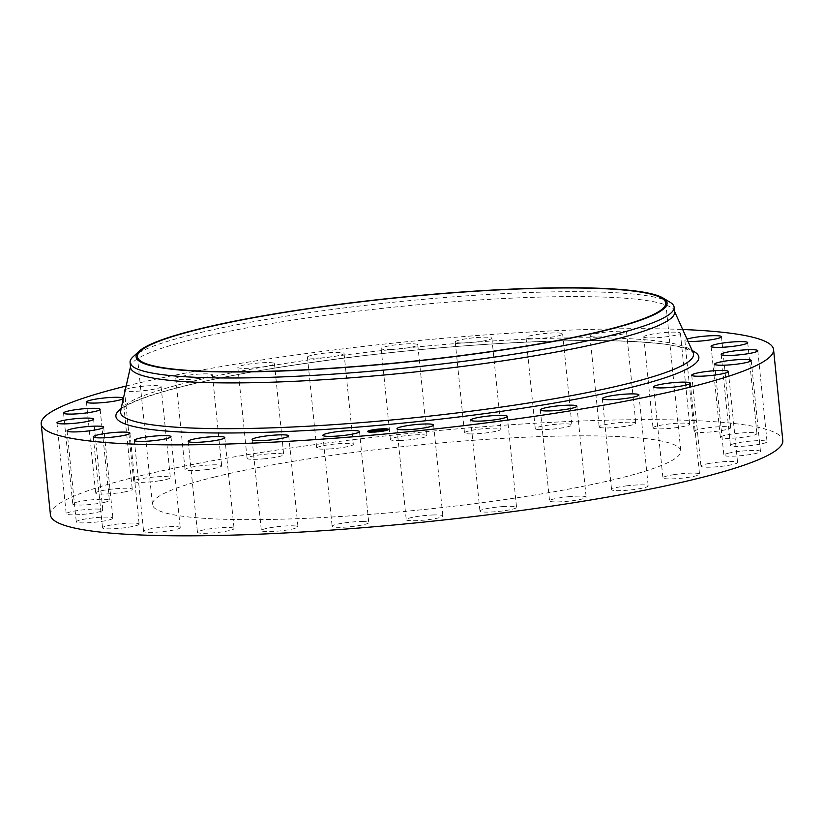 <?xml version="1.0" encoding="UTF-8"?>
<svg xmlns="http://www.w3.org/2000/svg" width="824" height="824" viewBox="0 0 824 824"><rect width="100%" height="100%" fill="white"/><g stroke="black" fill="none" stroke-linecap="round" stroke-linejoin="round"><path stroke-width="0.62" stroke-dasharray="4.12 3.09" d="M362.241 521.53A18.406 2.245 174.2 0 1 368.75 522.571A18.406 2.245 174.2 0 1 358.265 525.691A18.406 2.245 174.2 0 1 338.633 527.339A18.406 2.245 174.2 0 1 332.134 526.289A18.406 2.245 174.2 0 1 342.619 523.178A18.406 2.245 174.2 0 1 362.241 521.53M50.439 514.928A368.06 44.856 174.2 0 1 136.66 476.684A368.06 44.856 174.2 0 1 540.153 422.939A368.06 44.856 174.2 0 1 782.8 440.541M126.175 386.023A368.06 44.856 174.2 0 1 127.421 385.714A368.06 44.856 174.2 0 1 682.694 329.497M130.583 367.38A273.424 33.321 174.2 0 1 130.676 366.011A273.424 33.321 174.2 0 1 194.629 338.963A273.424 33.321 174.2 0 1 489.147 299.339A273.424 33.321 174.2 0 1 674.259 310.792A273.424 33.321 174.2 0 1 674.619 312.121M133.055 356.813A273.424 33.321 174.2 0 1 194.134 334.06A273.424 33.321 174.2 0 1 473.028 295.414A273.424 33.321 174.2 0 1 670.077 302.264M214.652 476.972A265.534 32.363 174.2 0 1 505.74 438.203A265.534 32.363 174.2 0 1 680.789 450.903A265.534 32.363 174.2 0 1 618.587 478.497A265.534 32.363 174.2 0 1 327.499 517.266A265.534 32.363 174.2 0 1 152.45 504.566A265.534 32.363 174.2 0 1 214.652 476.972M294.281 525.877A18.406 2.245 174.2 0 1 297.969 526.835A18.406 2.245 174.2 0 1 285.578 530.234A18.406 2.245 174.2 0 1 265.04 531.521A18.406 2.245 174.2 0 1 261.352 530.553A18.406 2.245 174.2 0 1 273.743 527.154A18.406 2.245 174.2 0 1 294.281 525.877M232.45 527.813A18.406 2.245 174.2 0 1 234.057 528.544A18.406 2.245 174.2 0 1 219.689 532.211A18.406 2.245 174.2 0 1 199.037 533.004A18.406 2.245 174.2 0 1 197.441 532.263A18.406 2.245 174.2 0 1 211.809 528.596A18.406 2.245 174.2 0 1 232.45 527.813M179.859 527.236A18.406 2.245 174.2 0 1 180.219 527.618A18.406 2.245 174.2 0 1 163.822 531.521A18.406 2.245 174.2 0 1 143.953 531.707A18.406 2.245 174.2 0 1 143.592 531.336A18.406 2.245 174.2 0 1 159.99 527.422A18.406 2.245 174.2 0 1 179.859 527.236M139.143 524.177A18.406 2.245 174.2 0 1 120.695 528.215A18.406 2.245 174.2 0 1 102.526 527.803A18.406 2.245 174.2 0 1 102.537 527.721A18.406 2.245 174.2 0 1 120.974 523.683A18.406 2.245 174.2 0 1 139.143 524.085A18.406 2.245 174.2 0 1 139.143 524.177M112.332 518.79A18.406 2.245 174.2 0 1 92.412 522.457A18.406 2.245 174.2 0 1 76.292 521.86A18.406 2.245 174.2 0 1 76.869 521.211A18.406 2.245 174.2 0 1 96.789 517.544A18.406 2.245 174.2 0 1 112.909 518.142A18.406 2.245 174.2 0 1 112.332 518.79M100.785 511.344A18.406 2.245 174.2 0 1 80.299 514.557A18.406 2.245 174.2 0 1 66.198 513.795A18.406 2.245 174.2 0 1 68.237 512.538A18.406 2.245 174.2 0 1 88.724 509.325A18.406 2.245 174.2 0 1 102.825 510.077A18.406 2.245 174.2 0 1 100.785 511.344M105.07 502.207A18.406 2.245 174.2 0 1 84.903 504.896A18.406 2.245 174.2 0 1 72.77 504.02A18.406 2.245 174.2 0 1 77.075 502.104A18.406 2.245 174.2 0 1 97.253 499.416A18.406 2.245 174.2 0 1 109.386 500.302A18.406 2.245 174.2 0 1 105.07 502.207M124.98 491.856A18.406 2.245 174.2 0 1 105.894 493.988A18.406 2.245 174.2 0 1 95.656 493.02A18.406 2.245 174.2 0 1 102.938 490.455A18.406 2.245 174.2 0 1 122.034 488.323A18.406 2.245 174.2 0 1 132.273 489.291A18.406 2.245 174.2 0 1 124.98 491.856M159.516 480.783A18.406 2.245 174.2 0 1 133.715 481.34A18.406 2.245 174.2 0 1 144.54 478.167A18.406 2.245 174.2 0 1 170.341 477.621A18.406 2.245 174.2 0 1 159.516 480.783M206.948 469.567A18.406 2.245 174.2 0 1 185.05 469.577A18.406 2.245 174.2 0 1 199.779 465.859A18.406 2.245 174.2 0 1 221.666 465.859A18.406 2.245 174.2 0 1 206.948 469.567M264.885 458.752A18.406 2.245 174.2 0 1 247.076 458.309A18.406 2.245 174.2 0 1 265.884 454.148A18.406 2.245 174.2 0 1 283.693 454.591A18.406 2.245 174.2 0 1 264.885 458.752M330.434 448.895A18.406 2.245 174.2 0 1 316.684 448.122A18.406 2.245 174.2 0 1 339.56 443.621A18.406 2.245 174.2 0 1 353.3 444.394A18.406 2.245 174.2 0 1 330.434 448.895M400.31 440.49A18.406 2.245 174.2 0 1 390.391 439.501A18.406 2.245 174.2 0 1 417.088 434.794A18.406 2.245 174.2 0 1 427.007 435.783A18.406 2.245 174.2 0 1 400.31 440.49M470.998 433.939A18.406 2.245 174.2 0 1 464.489 432.899A18.406 2.245 174.2 0 1 474.974 429.778A18.406 2.245 174.2 0 1 494.606 428.13A18.406 2.245 174.2 0 1 501.105 429.18A18.406 2.245 174.2 0 1 490.62 432.291A18.406 2.245 174.2 0 1 470.998 433.939M538.958 429.592A18.406 2.245 174.2 0 1 535.27 428.635A18.406 2.245 174.2 0 1 547.661 425.236A18.406 2.245 174.2 0 1 568.199 423.948A18.406 2.245 174.2 0 1 571.887 424.916A18.406 2.245 174.2 0 1 559.496 428.315A18.406 2.245 174.2 0 1 538.958 429.592M600.789 427.656A18.406 2.245 174.2 0 1 599.182 426.925A18.406 2.245 174.2 0 1 613.55 423.258A18.406 2.245 174.2 0 1 634.202 422.465A18.406 2.245 174.2 0 1 635.798 423.206A18.406 2.245 174.2 0 1 621.43 426.873A18.406 2.245 174.2 0 1 600.789 427.656M653.38 428.233A18.406 2.245 174.2 0 1 653.02 427.852A18.406 2.245 174.2 0 1 669.418 423.948A18.406 2.245 174.2 0 1 689.286 423.763A18.406 2.245 174.2 0 1 689.647 424.133A18.406 2.245 174.2 0 1 673.249 428.047A18.406 2.245 174.2 0 1 653.38 428.233M694.096 431.292A18.406 2.245 174.2 0 1 712.544 427.254A18.406 2.245 174.2 0 1 730.713 427.666A18.406 2.245 174.2 0 1 730.703 427.749A18.406 2.245 174.2 0 1 712.266 431.786A18.406 2.245 174.2 0 1 694.096 431.385A18.406 2.245 174.2 0 1 694.096 431.292M720.907 436.679A18.406 2.245 174.2 0 1 740.827 433.012A18.406 2.245 174.2 0 1 756.947 433.609A18.406 2.245 174.2 0 1 756.37 434.258A18.406 2.245 174.2 0 1 736.45 437.925A18.406 2.245 174.2 0 1 720.331 437.328A18.406 2.245 174.2 0 1 720.907 436.679M732.454 444.126A18.406 2.245 174.2 0 1 752.94 440.912A18.406 2.245 174.2 0 1 767.041 441.674A18.406 2.245 174.2 0 1 765.002 442.941A18.406 2.245 174.2 0 1 744.525 446.144A18.406 2.245 174.2 0 1 730.424 445.393A18.406 2.245 174.2 0 1 732.454 444.126M728.169 453.262A18.406 2.245 174.2 0 1 748.346 450.574A18.406 2.245 174.2 0 1 760.47 451.449A18.406 2.245 174.2 0 1 756.164 453.365A18.406 2.245 174.2 0 1 735.986 456.053A18.406 2.245 174.2 0 1 723.853 455.167A18.406 2.245 174.2 0 1 728.169 453.262M708.259 463.613A18.406 2.245 174.2 0 1 727.345 461.481A18.406 2.245 174.2 0 1 737.583 462.449A18.406 2.245 174.2 0 1 730.301 465.014A18.406 2.245 174.2 0 1 711.205 467.146A18.406 2.245 174.2 0 1 700.966 466.178A18.406 2.245 174.2 0 1 708.259 463.613M673.723 474.686A18.406 2.245 174.2 0 1 699.524 474.13A18.406 2.245 174.2 0 1 688.699 477.302A18.406 2.245 174.2 0 1 662.908 477.848A18.406 2.245 174.2 0 1 673.723 474.686M626.291 485.903A18.406 2.245 174.2 0 1 648.189 485.892A18.406 2.245 174.2 0 1 633.46 489.611A18.406 2.245 174.2 0 1 611.573 489.611A18.406 2.245 174.2 0 1 626.291 485.903M568.354 496.718A18.406 2.245 174.2 0 1 586.163 497.16A18.406 2.245 174.2 0 1 567.355 501.322A18.406 2.245 174.2 0 1 549.546 500.879A18.406 2.245 174.2 0 1 568.354 496.718M502.805 506.575A18.406 2.245 174.2 0 1 516.555 507.347A18.406 2.245 174.2 0 1 493.679 511.848A18.406 2.245 174.2 0 1 479.939 511.076A18.406 2.245 174.2 0 1 502.805 506.575M432.93 514.979A18.406 2.245 174.2 0 1 442.849 515.968A18.406 2.245 174.2 0 1 416.151 520.675A18.406 2.245 174.2 0 1 406.232 519.687A18.406 2.245 174.2 0 1 432.93 514.979M529.719 338.623A18.406 2.245 174.2 0 1 526.031 337.665A18.406 2.245 174.2 0 1 538.422 334.266A18.406 2.245 174.2 0 1 558.96 332.989A18.406 2.245 174.2 0 1 562.648 333.947A18.406 2.245 174.2 0 1 550.257 337.346A18.406 2.245 174.2 0 1 529.719 338.623M591.55 336.686A18.406 2.245 174.2 0 1 589.943 335.955A18.406 2.245 174.2 0 1 604.311 332.288A18.406 2.245 174.2 0 1 624.963 331.506A18.406 2.245 174.2 0 1 626.559 332.237A18.406 2.245 174.2 0 1 612.191 335.904A18.406 2.245 174.2 0 1 591.55 336.686M644.141 337.263A18.406 2.245 174.2 0 1 643.781 336.892A18.406 2.245 174.2 0 1 660.179 332.978A18.406 2.245 174.2 0 1 680.047 332.793A18.406 2.245 174.2 0 1 680.408 333.174A18.406 2.245 174.2 0 1 664.01 337.078A18.406 2.245 174.2 0 1 644.141 337.263M688.04 341.342A18.406 2.245 174.2 0 1 684.857 340.415A18.406 2.245 174.2 0 1 684.857 340.322A18.406 2.245 174.2 0 1 687.031 339.107M125.382 389.556A18.406 2.245 174.2 0 1 135.301 387.208A18.406 2.245 174.2 0 1 161.092 386.652A18.406 2.245 174.2 0 1 150.277 389.824A18.406 2.245 174.2 0 1 125.083 390.864M197.708 378.597A18.406 2.245 174.2 0 1 175.811 378.607A18.406 2.245 174.2 0 1 190.54 374.899A18.406 2.245 174.2 0 1 212.427 374.889A18.406 2.245 174.2 0 1 197.708 378.597M255.646 367.792A18.406 2.245 174.2 0 1 237.837 367.349A18.406 2.245 174.2 0 1 256.645 363.178A18.406 2.245 174.2 0 1 274.454 363.631A18.406 2.245 174.2 0 1 255.646 367.792M321.195 357.935A18.406 2.245 174.2 0 1 307.445 357.153A18.406 2.245 174.2 0 1 330.321 352.651A18.406 2.245 174.2 0 1 344.061 353.434A18.406 2.245 174.2 0 1 321.195 357.935M391.07 349.52A18.406 2.245 174.2 0 1 381.151 348.531A18.406 2.245 174.2 0 1 407.849 343.835A18.406 2.245 174.2 0 1 417.768 344.813A18.406 2.245 174.2 0 1 391.07 349.52M461.759 342.969A18.406 2.245 174.2 0 1 455.25 341.929A18.406 2.245 174.2 0 1 465.735 338.818A18.406 2.245 174.2 0 1 485.367 337.171A18.406 2.245 174.2 0 1 491.866 338.211A18.406 2.245 174.2 0 1 481.381 341.321A18.406 2.245 174.2 0 1 461.759 342.969M379.359 430.324L378.793 430.303L379.349 430.252M380.07 430.19L383.521 429.881L379.153 430.581M378.535 430.355L377.742 430.591L378.597 430.653M378.391 430.097L378.422 430.684M378.36 430.107L378.391 430.725M378.319 430.118L378.412 430.756M378.886 430.386L378.958 430.931M381.131 429.829L381.182 430.396M380.431 429.891L380.492 430.458M383.006 429.685L383.85 429.881L383.078 430.077M375.116 430.684L372.922 430.828L375.116 430.633M375.837 430.571L378.381 430.334L374.868 431.065M376.218 430.262L377.258 430.54L376.362 430.612L375.95 431.22L376.599 431.271L374.178 431.467L376.362 431.271L375.816 431.24L376.218 430.468M381.234 430.478L378.226 431.107L380.719 430.89L380.317 430.561L381.203 430.179M367.7 431.652A10.516 1.277 -5.8 0 0 367.679 431.683A10.516 1.277 -5.8 0 0 367.638 431.817A10.516 1.277 -5.8 0 0 377.701 432.075A10.516 1.277 -5.8 0 0 388.526 429.819A10.516 1.277 -5.8 0 0 388.557 429.685A10.516 1.277 -5.8 0 0 388.464 429.541M385.889 429.108A10.516 1.277 -5.8 0 0 384.612 429.088M382.583 429.139A10.516 1.277 -5.8 0 0 373.385 430.077M372.726 430.406L371.459 430.519L372.706 430.2A10.516 1.277 -5.8 0 0 371.449 430.416M370.429 431.889A8.281 1.009 -5.8 0 0 371.552 432.023M373.581 432.054A8.281 1.009 -5.8 0 0 382.779 431.117M383.469 431.096L384.736 430.973L383.459 431.003A8.281 1.009 -5.8 0 0 384.705 430.695M386.343 429.912A8.281 1.009 -5.8 0 0 378.412 429.706A8.281 1.009 -5.8 0 0 369.883 431.477M378.288 429.572L379.555 429.459L378.267 429.407M387.774 429.953L386.786 429.974M376.64 432.034L377.907 431.91L376.619 431.858M369.409 431.508L368.153 431.632M371.562 432.147L370.295 432.27L371.552 432.095M120.582 410.867A287.998 35.102 174.2 0 1 187.954 382.387A287.998 35.102 174.2 0 1 498.17 340.642A287.998 35.102 174.2 0 1 693.159 352.713C695.126 352.25 679.192 344.638 654.575 343.155C615.889 339.478 561.762 339.756 492.175 343.989C383.799 350.581 257.273 367.854 185.256 385.848C153.82 393.707 133.55 400.814 124.414 407.159L120.582 410.867M121.087 408.653A292.994 35.71 174.2 0 1 184.525 385.931A292.994 35.71 174.2 0 1 477.57 344.916A292.994 35.71 174.2 0 1 692.232 350.643M359.511 431.611L368.75 522.571M322.895 435.329L332.134 526.289M130.676 366.011L130.511 366.701M674.259 310.792L674.557 311.441M665.771 303.026L680.789 450.903M137.423 356.699L152.45 504.566M526.031 337.665L535.27 428.635M562.648 333.947L571.887 424.916M224.818 437.575L234.057 528.544M188.202 441.303L197.441 532.263M589.943 335.955L599.182 426.925M626.559 332.237L635.798 423.206M170.98 436.648L180.219 527.618M134.353 440.366L143.592 531.336M643.781 336.892L653.02 427.852M680.408 333.174L689.647 424.133M93.287 436.844L102.526 527.803M129.904 433.125L139.143 524.085M721.474 336.697L730.713 427.666M684.857 340.415L694.096 431.385M67.053 430.89L76.292 521.86M103.67 427.172L112.909 518.142M747.708 342.64L756.947 433.609M711.091 346.358L720.331 437.328M56.959 422.836L66.198 513.795M93.575 419.107L102.825 510.077M757.802 350.705L767.041 441.674M721.175 354.423L730.424 445.393M63.53 413.051L72.77 504.02M100.147 409.332L109.386 500.302M751.231 360.479L760.47 451.449M714.614 364.208L723.853 455.167M86.417 402.05L95.656 493.02M123.034 398.332L132.273 489.291M728.344 371.49L737.583 462.449M691.727 375.208L700.966 466.178M124.475 390.37L133.715 481.34M161.092 386.652L170.341 477.621M690.285 383.16L699.524 474.13M653.659 386.889L662.908 477.848M175.811 378.607L185.05 469.577M212.427 374.889L221.666 465.859M638.95 394.933L648.189 485.892M602.334 398.651L611.573 489.611M237.837 367.349L247.076 458.309M274.454 363.631L283.693 454.591M576.924 406.191L586.163 497.16M540.307 409.909L549.546 500.879M307.445 357.153L316.684 448.122M344.061 353.434L353.3 444.394M507.316 416.388L516.555 507.347M470.7 420.106L479.939 511.076M381.151 348.531L390.391 439.501M417.768 344.813L427.007 435.783M433.609 424.999L442.849 515.968M396.993 428.717L406.232 519.687M455.25 341.929L464.489 432.899M491.866 338.211L501.105 429.18M288.73 435.875L297.969 526.835M252.113 439.594L261.352 530.553"/><path stroke-width="1.24" d="M353.002 430.561A18.406 2.245 174.2 0 1 359.511 431.611A18.406 2.245 174.2 0 1 349.026 434.722A18.406 2.245 174.2 0 1 329.394 436.37A18.406 2.245 174.2 0 1 322.895 435.329A18.406 2.245 174.2 0 1 333.38 432.209A18.406 2.245 174.2 0 1 353.002 430.561M682.694 329.497A368.06 44.856 174.2 0 1 773.561 349.572L782.8 440.541A368.06 44.856 174.2 0 1 696.579 478.785A368.06 44.856 174.2 0 1 293.087 532.531A368.06 44.856 174.2 0 1 50.439 514.928L41.2 423.969A368.06 44.856 174.2 0 1 126.175 386.023M773.561 349.572A368.06 44.856 174.2 0 1 687.34 387.816A368.06 44.856 174.2 0 1 283.847 441.571A368.06 44.856 174.2 0 1 41.2 423.969M663.135 298.061L670.077 302.264A273.424 33.321 174.2 0 1 674.125 307.208L674.619 312.121A273.424 33.321 174.2 0 1 610.574 340.528A273.424 33.321 174.2 0 1 310.833 380.461A273.424 33.321 174.2 0 1 130.583 367.38L130.089 362.478A273.424 33.321 174.2 0 1 133.055 356.813L139.019 351.302A266.842 32.517 174.2 0 1 198.625 329.095A266.842 32.517 174.2 0 1 470.813 291.387A266.842 32.517 174.2 0 1 663.135 298.061A266.842 32.517 174.2 0 1 604.569 330.62A266.842 32.517 174.2 0 1 292.262 370.584A266.842 32.517 174.2 0 1 139.019 351.302M674.125 307.208A273.424 33.321 174.2 0 1 610.079 335.626A273.424 33.321 174.2 0 1 310.339 375.548A273.424 33.321 174.2 0 1 130.089 362.478M199.624 329.106A265.534 32.363 174.2 0 1 490.723 290.326A265.534 32.363 174.2 0 1 665.771 303.026A265.534 32.363 174.2 0 1 603.57 330.62A265.534 32.363 174.2 0 1 312.481 369.399A265.534 32.363 174.2 0 1 137.423 356.699A265.534 32.363 174.2 0 1 199.624 329.106M223.211 436.844A18.406 2.245 174.2 0 1 224.818 437.575A18.406 2.245 174.2 0 1 210.45 441.242A18.406 2.245 174.2 0 1 189.798 442.035A18.406 2.245 174.2 0 1 188.202 441.303A18.406 2.245 174.2 0 1 202.57 437.637A18.406 2.245 174.2 0 1 223.211 436.844M170.62 436.267A18.406 2.245 174.2 0 1 170.98 436.648A18.406 2.245 174.2 0 1 154.582 440.562A18.406 2.245 174.2 0 1 134.714 440.747A18.406 2.245 174.2 0 1 134.353 440.366A18.406 2.245 174.2 0 1 150.751 436.452A18.406 2.245 174.2 0 1 170.62 436.267M129.904 433.208A18.406 2.245 174.2 0 1 111.456 437.245A18.406 2.245 174.2 0 1 93.287 436.844A18.406 2.245 174.2 0 1 93.297 436.751A18.406 2.245 174.2 0 1 111.734 432.713A18.406 2.245 174.2 0 1 129.904 433.125A18.406 2.245 174.2 0 1 129.904 433.208M687.031 339.107A18.406 2.245 174.2 0 1 707.517 335.934A18.406 2.245 174.2 0 1 721.474 336.697A18.406 2.245 174.2 0 1 721.464 336.789A18.406 2.245 174.2 0 1 708.321 340.199A18.406 2.245 174.2 0 1 688.04 341.342M103.093 427.821A18.406 2.245 174.2 0 1 83.172 431.488A18.406 2.245 174.2 0 1 67.053 430.89A18.406 2.245 174.2 0 1 67.63 430.252A18.406 2.245 174.2 0 1 87.55 426.575A18.406 2.245 174.2 0 1 103.67 427.172A18.406 2.245 174.2 0 1 103.093 427.821M711.668 345.709A18.406 2.245 174.2 0 1 731.588 342.042A18.406 2.245 174.2 0 1 747.708 342.64A18.406 2.245 174.2 0 1 747.131 343.289A18.406 2.245 174.2 0 1 727.211 346.956A18.406 2.245 174.2 0 1 711.091 346.358A18.406 2.245 174.2 0 1 711.668 345.709M91.546 420.374A18.406 2.245 174.2 0 1 71.06 423.588A18.406 2.245 174.2 0 1 56.959 422.836A18.406 2.245 174.2 0 1 58.998 421.569A18.406 2.245 174.2 0 1 79.475 418.355A18.406 2.245 174.2 0 1 93.575 419.107A18.406 2.245 174.2 0 1 91.546 420.374M723.215 353.156A18.406 2.245 174.2 0 1 743.701 349.953A18.406 2.245 174.2 0 1 757.802 350.705A18.406 2.245 174.2 0 1 755.763 351.972A18.406 2.245 174.2 0 1 735.276 355.175A18.406 2.245 174.2 0 1 721.175 354.423A18.406 2.245 174.2 0 1 723.215 353.156M95.831 411.248A18.406 2.245 174.2 0 1 75.654 413.936A18.406 2.245 174.2 0 1 63.53 413.051A18.406 2.245 174.2 0 1 67.836 411.145A18.406 2.245 174.2 0 1 88.014 408.457A18.406 2.245 174.2 0 1 100.147 409.332A18.406 2.245 174.2 0 1 95.831 411.248M718.93 362.292A18.406 2.245 174.2 0 1 739.097 359.604A18.406 2.245 174.2 0 1 751.231 360.479A18.406 2.245 174.2 0 1 746.925 362.395A18.406 2.245 174.2 0 1 726.747 365.084A18.406 2.245 174.2 0 1 714.614 364.208A18.406 2.245 174.2 0 1 718.93 362.292M115.741 400.886A18.406 2.245 174.2 0 1 96.655 403.018A18.406 2.245 174.2 0 1 86.417 402.05A18.406 2.245 174.2 0 1 93.699 399.496A18.406 2.245 174.2 0 1 112.795 397.353A18.406 2.245 174.2 0 1 123.034 398.332A18.406 2.245 174.2 0 1 115.741 400.886M699.02 372.654A18.406 2.245 174.2 0 1 718.106 370.522A18.406 2.245 174.2 0 1 728.344 371.49A18.406 2.245 174.2 0 1 721.062 374.044A18.406 2.245 174.2 0 1 701.966 376.177A18.406 2.245 174.2 0 1 691.727 375.208A18.406 2.245 174.2 0 1 699.02 372.654M125.083 390.864A18.406 2.245 174.2 0 1 124.475 390.37A18.406 2.245 174.2 0 1 125.382 389.556M664.484 383.716A18.406 2.245 174.2 0 1 690.285 383.16A18.406 2.245 174.2 0 1 679.46 386.332A18.406 2.245 174.2 0 1 653.659 386.889A18.406 2.245 174.2 0 1 664.484 383.716M617.052 394.933A18.406 2.245 174.2 0 1 638.95 394.933A18.406 2.245 174.2 0 1 624.221 398.641A18.406 2.245 174.2 0 1 602.334 398.651A18.406 2.245 174.2 0 1 617.052 394.933M559.115 405.748A18.406 2.245 174.2 0 1 576.924 406.191A18.406 2.245 174.2 0 1 558.116 410.352A18.406 2.245 174.2 0 1 540.307 409.909A18.406 2.245 174.2 0 1 559.115 405.748M493.566 415.605A18.406 2.245 174.2 0 1 507.316 416.388A18.406 2.245 174.2 0 1 484.44 420.889A18.406 2.245 174.2 0 1 470.7 420.106A18.406 2.245 174.2 0 1 493.566 415.605M423.691 424.02A18.406 2.245 174.2 0 1 433.609 424.999A18.406 2.245 174.2 0 1 406.912 429.706A18.406 2.245 174.2 0 1 396.993 428.717A18.406 2.245 174.2 0 1 423.691 424.02M285.042 434.907A18.406 2.245 174.2 0 1 288.73 435.875A18.406 2.245 174.2 0 1 276.339 439.274A18.406 2.245 174.2 0 1 255.8 440.552A18.406 2.245 174.2 0 1 252.113 439.594A18.406 2.245 174.2 0 1 264.504 436.195A18.406 2.245 174.2 0 1 285.042 434.907M388.485 429.51A10.516 1.277 174.2 0 1 377.67 431.766A10.516 1.277 174.2 0 1 367.607 431.498A10.516 1.277 174.2 0 1 367.648 431.364A10.516 1.277 174.2 0 1 378.463 429.108A10.516 1.277 174.2 0 1 388.526 429.376A10.516 1.277 174.2 0 1 388.485 429.51M386.281 429.706A8.281 1.009 174.2 0 1 377.752 431.488A8.281 1.009 174.2 0 1 369.822 431.271A8.281 1.009 174.2 0 1 369.852 431.168A8.281 1.009 174.2 0 1 378.381 429.397A8.281 1.009 174.2 0 1 386.312 429.603A8.281 1.009 174.2 0 1 386.281 429.706M378.309 430.035L376.053 430.283L376.053 430.952L372.891 430.519L378.309 430.035M377.258 430.241L374.24 431.168L377.227 430.241M383.49 429.572L378.123 430.767L378.916 430.622L378.195 430.427L378.762 429.994L383.49 429.572M383.675 429.603L382.779 429.829L383.675 429.603M380.389 430.252L378.195 430.798L380.389 430.252M379.524 429.149L378.257 429.273L379.545 429.294M388.011 429.551L386.755 429.675L388.042 429.829M385.869 428.923L384.602 429.047L385.869 428.923M377.876 431.611L376.609 431.735L377.886 431.745M384.705 430.664L383.438 430.787L384.715 430.767M368.122 431.323L369.389 431.209M371.428 430.21L372.695 430.087L371.459 430.488M370.264 431.951L371.531 431.827L370.264 431.951M379.153 430.581L379.328 430.015M379.349 430.252L380.07 430.231M375.116 430.633L375.837 430.571M374.868 431.065L375.054 430.416M388.464 429.541A10.516 1.277 -5.8 0 0 385.889 429.108M384.612 429.088A10.516 1.277 -5.8 0 0 382.583 429.139M373.385 430.077A10.516 1.277 -5.8 0 0 372.706 430.19L372.695 430.087M371.449 430.416A10.516 1.277 -5.8 0 0 368.39 431.24M369.883 431.477A8.281 1.009 -5.8 0 0 369.852 431.591A8.281 1.009 -5.8 0 0 370.429 431.889M371.552 432.023A8.281 1.009 -5.8 0 0 373.581 432.054M382.779 431.117A8.281 1.009 -5.8 0 0 383.459 430.983L383.438 430.787M384.705 430.695A8.281 1.009 -5.8 0 0 386.312 430.015A8.281 1.009 -5.8 0 0 386.343 429.912L386.312 429.603M386.755 429.675L387.774 429.953M674.557 311.441L693.159 352.713A287.998 35.102 174.2 0 1 626.075 384.036A287.998 35.102 174.2 0 1 304.89 426.389A287.998 35.102 174.2 0 1 120.582 410.867L130.511 366.701M692.232 350.643A292.994 35.71 174.2 0 1 630.236 387.61A292.994 35.71 174.2 0 1 281.89 431.714A292.994 35.71 174.2 0 1 121.087 408.653"/></g></svg>
